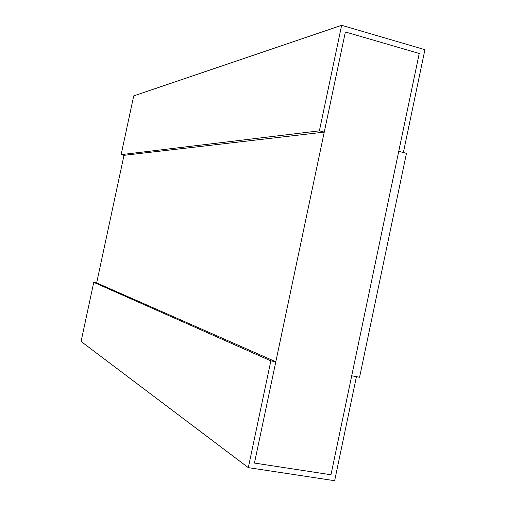 <?xml version="1.0" encoding="UTF-8"?>
<svg xmlns="http://www.w3.org/2000/svg" width="506" height="506" viewBox="0 0 506 506"><rect width="100%" height="100%" fill="white"/><g stroke="black" fill="none" stroke-linecap="round" stroke-linejoin="round"><path stroke-width="0.76" d="M96.659 282.905L124.002 155.323L96.659 282.905L93.755 282.329L270.849 360.86L275.814 361.777L96.659 282.905L275.814 361.777L254.448 463.06L330.968 474.761L419.246 53.472L345.37 31.973L419.246 53.472L330.968 474.761L254.448 463.06L345.37 31.973L254.448 463.06L330.968 474.761L351.708 375.794L356.433 376.666L334.643 480.7L248.313 467.639L270.849 360.86L93.755 282.329L81.08 341.449L248.313 467.639L81.08 341.449L93.755 282.329L96.659 282.905M121.124 154.646L124.002 155.323L324.251 132.104L319.381 130.845L121.124 154.646L319.381 130.845L341.651 25.3L133.717 95.906L121.124 154.646L133.717 95.906L341.651 25.3L424.92 49.677L403.377 152.534L398.741 151.338L419.246 53.472L345.37 31.973L324.251 132.104L124.002 155.323L121.124 154.646M319.381 130.845L324.251 132.104L345.37 31.973L419.246 53.472L398.741 151.338L403.377 152.534L424.92 49.677L341.651 25.3L319.381 130.845M275.814 361.777L270.849 360.86L248.313 467.639L334.643 480.7L356.433 376.666L351.708 375.794L330.968 474.761L254.448 463.06L275.814 361.777M406.463 153.331L359.576 377.248L406.463 153.331L398.741 151.338L406.463 153.331M398.741 151.338L351.708 375.794L359.576 377.248L351.708 375.794L398.741 151.338"/></g></svg>
